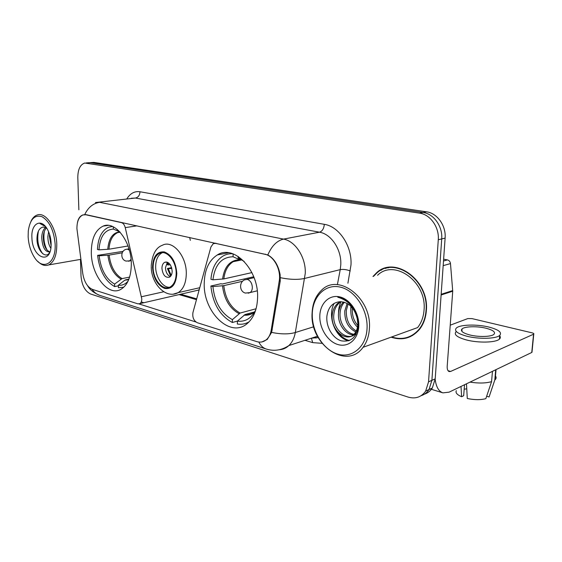 <?xml version="1.0" encoding="UTF-8"?>
<svg xmlns="http://www.w3.org/2000/svg" width="562" height="562" viewBox="0 0 562 562"><rect width="100%" height="100%" fill="white"/><g stroke="black" fill="none" stroke-linecap="round" stroke-linejoin="round"><path stroke-width="0.84" d="M197.346 290.371L199.194 289.732M121.961 222.559L121.455 222.629C123.226 223.163 124.49 224.828 125.235 227.61L141.786 298.935C141.764 301.246 141.125 302.82 139.861 303.649L137.866 303.838L92.512 289.43C87.475 287.224 84.23 281.941 82.776 273.589L76.924 228.706C76.903 221.386 78.905 216.799 82.923 214.951L86.415 214.733M204.231 283.396C203.198 311.952 230.104 338.57 247.132 323.642C253.666 318.057 257.143 309.437 257.579 297.783C258.864 269.662 233.644 243.985 217.325 254.951C208.909 260.375 204.547 269.858 204.231 283.396M91.318 252.949C91.465 275.289 108.213 296.743 120.774 289.402C127.672 285.25 131.185 276.694 131.318 263.74C131.382 241.534 115.175 220.501 103.169 226.1C95.238 229.998 91.29 238.948 91.318 252.949M264.934 254.256L215.555 243.374L213.244 243.683L210.933 246.95L192.942 312.549C192.274 317.375 193.714 320.762 197.255 322.707L256.616 341.57C260.382 342.701 263.719 342.005 266.62 339.483C268.98 337.291 270.512 334.207 271.193 330.217L279.209 281.162C281.344 269.816 273.849 255.843 264.934 254.256L265.44 254.15M190.342 240.367L189.654 237.459M121.455 222.629L85.916 214.796M391.089 337.172C402.315 340.846 411.798 338.226 419.547 329.318C423.53 324.197 425.799 317.952 426.354 310.575C429.473 280.059 394.362 255.155 376.371 272.977L372.957 276.504M407.942 337.2L410.358 336.645M380.931 270.294L383.031 268.903M77.408 222.889C78.153 218.639 80.008 215.977 82.979 214.881L86.239 214.691L267.828 254.937C274.221 258.541 278.316 265.131 280.129 274.699L280.241 281.049L271.629 332.388L267.196 339.469L261.744 342.019M408.16 330.997L411.033 329.964M424.436 394.159C427.71 393.098 430.344 391.047 432.326 387.998L435.206 378.851L445.111 238.112L441.711 238.927C442.821 226.493 433.724 213.771 423.06 212.485L90.32 162.685L88.346 162.748L90.32 162.685L423.06 212.485C433.724 213.771 442.821 226.493 441.711 238.927L431.89 380.341L441.711 238.927L438.283 239.742C439.386 227.252 430.26 214.452 419.575 213.153L84.729 163.029C80.162 164.631 77.851 169.485 77.809 177.592L78.863 209.816M421.107 395.704C424.387 394.65 427.029 392.592 429.017 389.522L431.89 380.341L429.017 389.522C427.029 392.592 424.387 394.65 421.107 395.704M195.899 321.984L139.046 303.944M143.837 302.728L141.266 301.927M80.471 259.405L81.012 276.005C81.834 285.299 85.038 291.306 90.63 294.017L408.033 397.06C415.473 399.182 421.359 397.179 425.673 391.068L428.546 381.844L438.283 239.742M387.724 267.54L385.448 268.46M445.111 238.112C446.228 225.748 437.159 213.089 426.516 211.818L93.91 162.404L89.801 162.629M55.132 244.041C53.896 230.42 49.533 221.309 42.045 216.714C34.619 214.501 30.032 219.243 28.283 230.947L28.149 236.735C28.613 244.519 30.65 251.305 34.261 257.101C42.74 271.298 56.284 263.627 55.132 244.041M37.844 261.428C41.49 265.102 45.093 266.269 48.662 264.927C54.17 262.096 56.874 255.141 56.783 244.063C56.439 227.491 45.578 211.67 37.24 214.986C34.682 215.843 32.617 217.916 31.029 221.196M50.833 248.263C48.817 245.116 47.84 241.175 47.889 236.44L48.606 231.776M51.093 245.692L49.421 236.216L49.568 234.326M49.828 251.938L49.828 251.938C45.065 252.162 42.361 247.294 41.714 237.34C41.939 232.745 43.253 229.422 45.67 227.385M49.92 251.881C45.796 250.371 43.576 245.446 43.267 237.115C43.422 233.139 44.489 230.048 46.47 227.842M46.456 227.814L43.091 227.041C39.389 227.926 37.359 231.516 36.994 237.817C36.411 250.195 45.838 259.988 49.8 252.197M31.915 237.754C32.252 257.881 50.938 265.559 51.128 244.948L51.107 242.953C50.868 238.119 49.716 233.743 47.665 229.809C41.455 217.522 30.84 223.339 31.915 237.754M45.058 226.043L39.93 223.535L45.543 226.605M42.719 253.715C38.216 247.645 36.783 240.107 38.427 231.087M47.103 250.153C44.117 244.337 43.211 238.035 44.384 231.242M51.135 244.126L49.969 235.661M128.923 279.082L124.799 280.199L118.35 285.222C122.031 285.651 125.256 284.302 128.031 281.176M118.364 285.826L114.662 286.599C105.213 281.155 99.53 270.743 97.598 255.373L99.123 255.78C100.921 269.676 106.078 279.11 114.599 284.091L122.073 278.612L129.604 277.101M122.221 252.83L109.112 255.113L99.123 255.78M97.598 255.373L123.092 251.362M118.35 285.222L118.406 287.737L123.795 287.21M118.659 230.694L117.142 229.97L117.128 229.331M114.599 284.091L114.662 286.599M112.498 226.472L108.628 227.203C101.82 230.406 98.09 237.824 97.437 249.451L98.961 249.851L108.972 249.212L128.038 246.001M113.285 226.837L113.334 229.092C104.806 229.668 100.015 236.588 98.961 249.851M119.657 231.713L113.334 229.092M254.642 311.91L245.081 314.516L237.375 321.134C245.327 322.075 251.46 318.31 255.78 309.824M237.424 321.085L232.359 322.497C219.953 315.767 212.801 303.606 210.883 286.03L212.9 286.571C214.705 302.468 221.203 313.484 232.394 319.63L240.093 313.055L256.082 308.756M242.601 281.267L223.788 285.644L212.9 286.571M210.883 286.03L220.957 283.719L222.152 284.035L253.743 276.764M237.375 321.134L237.34 324.014C241.541 324.703 245.468 323.965 249.121 321.801M244.182 261.414L238.14 257.937L238.162 256.398M232.394 319.63L232.359 322.497M238.14 257.937L240.129 258.815M232.837 253.771C229.345 253.532 226.1 254.277 223.107 255.984C216.005 260.459 211.944 268.229 210.919 279.279L212.935 279.813L223.845 278.914L251.902 272.605M233.097 253.862L233.068 256.764C221.597 257.059 214.888 264.744 212.935 279.813M241.625 259.644L239.721 259.714L233.068 256.764M153.131 267.245C152.955 279.714 163.135 291.509 170.384 286.845C174.108 284.456 176.032 279.967 176.166 273.392C176.398 260.993 166.45 249.352 159.369 253.378C155.309 255.696 153.229 260.325 153.131 267.245M162.509 252.654L161.912 252.914C157.845 255.232 155.758 259.848 155.66 266.753C155.59 277.122 162.706 287.751 169.569 287.252M161.933 268.418C162.825 275.085 165.361 277.993 169.541 277.15C171.241 276.097 172.113 274.094 172.169 271.137C171.305 264.512 168.797 261.569 164.652 262.313C162.889 263.353 161.982 265.39 161.933 268.418M167.371 262.208L165.453 267.716C165.755 272.184 167.371 275.141 170.3 276.595M168.712 262.988L168.228 264.948L167.371 264.723L167.876 262.44M168.228 264.948L170.307 264.765M170.679 276.188L167.399 268.503L171.642 267.66M171.234 275.359L168.256 268.734L167.399 268.503M171.839 268.411L168.256 268.734M461.992 329.936L461.395 330.077L461.992 329.936M443.502 260.993L447.45 259.911L443.629 259.187M435.164 379.322C436.133 386.902 438.718 391.419 442.912 392.866L449.08 392.164L531.764 352.465L533.556 334.214L450.633 371.44L449.186 371.587C447.724 371.011 447.064 369.213 447.204 366.206L452.726 291.214L441.107 294.987M532.024 351.84L531.764 352.465M533.556 334.214L533.767 334.088C534.132 333.652 533.563 333.238 532.045 332.837L472.045 318.619L467.795 318.577L450.225 325.187M447.45 259.911C449.178 260.382 450.19 261.611 450.485 263.592L452.726 291.214M486.074 328.243C477.236 326.009 464.732 326.346 462.069 328.911C460.229 330.983 462.73 332.978 469.586 334.896C478.353 337.214 491.251 336.912 493.921 334.348C495.782 332.17 493.169 330.133 486.074 328.243M466.755 388.834L464.184 389.206M461.016 386.431L461.606 396.744L463.664 395.725L464.535 384.745M456.105 331.685C453.597 334.516 456.976 337.256 466.228 339.898C478.122 343.108 495.74 342.701 499.372 339.167C500.566 338.127 500.665 336.989 499.674 335.753M466.523 336.132C478.431 339.308 496.07 338.907 499.702 335.416C502.245 332.423 498.656 329.648 488.947 327.077C476.913 324.07 460.004 324.534 456.379 328.018C453.878 330.814 457.257 333.519 466.523 336.132M469.987 382.125C478.691 383.453 485.891 383.291 491.567 381.633L485.849 398.655C480.679 400.032 474.497 399.982 467.282 398.5L466.481 383.804M492.467 371.334L491.567 381.633M486.657 396.245L489.073 396.976L494.799 380.024L495.698 369.782M494.799 380.024L495.15 379.715C496.309 378.563 496.415 377.306 495.48 375.95M456.323 390.681C455.297 392.726 457.054 394.742 461.606 396.744M489.073 396.976L489.846 394.707M462.034 329.409L461.578 329.494M367.049 328.524C368.103 310.098 355.149 290.392 340.319 287.119C325.489 283.564 312.739 296.279 312.282 313.687C311.622 331.046 323.087 349.683 337.544 354.039C351.981 358.661 366.213 347.007 367.049 328.524M369.403 328.545C371.981 298.022 338.191 272.57 321.464 290.308C315.654 295.865 312.535 303.452 312.1 313.062C309.599 344.211 346.41 370.758 363.052 347.316C366.846 342.251 368.96 335.999 369.403 328.545M363.052 347.316L417.622 327.576C421.388 322.799 423.53 316.947 424.05 310.027C426.937 281.674 394.243 258.541 377.552 275.268M390.168 267.224L387.801 267.905M391.595 336.989C402.525 340.368 411.749 337.734 419.273 329.065C423.221 324 425.476 317.811 426.024 310.498C429.108 280.29 394.341 255.633 376.54 273.301L373.533 276.349M357.495 327.14C352.683 322.497 350.47 316.49 350.871 309.114L351.271 306.613M357.734 325.391C353.737 320.733 351.952 315.156 352.381 308.657L352.458 307.962M355.753 331.924C348.229 328.075 344.569 321.085 344.773 310.969L347.147 303.403M356.273 330.948C349.36 326.803 346.037 319.989 346.311 310.498L348.117 303.986M355.915 334.559C347.183 337.081 337.13 324.78 338.577 312.851C338.998 308.496 340.635 304.871 343.501 301.977M356.076 334.264C347.52 335.324 338.837 323.543 340.136 312.381C340.509 308.433 341.921 305.047 344.387 302.216M357.242 318.675C354.489 307.857 348.784 302.194 340.136 301.689C332.697 302.398 328.299 307.105 326.943 315.802C325.672 326.592 332.669 338.31 341.225 340.811C350.969 342.448 356.701 337.341 358.423 325.475C358.675 318.057 356.448 311.299 351.735 305.208C347.597 300.34 342.946 297.684 337.783 297.228C348.271 300.234 354.755 307.386 357.242 318.675L357.818 323.445C357.825 327.274 356.863 330.505 354.931 333.147C347.442 343.811 330.154 330.505 332.275 314.769C332.711 310.28 334.404 306.571 337.376 303.656L340.129 301.689M357.292 331.461L356.505 332.613C349.016 343.263 331.735 329.992 333.863 314.284C334.292 309.803 335.992 306.107 338.963 303.192L340.951 301.668M345.918 300.768L346.452 300.361M319.813 315.732C319.307 328.187 327.611 341.555 337.938 344.548C348.25 347.73 358.226 339.322 358.774 326.283C359.483 313.287 350.428 299.377 339.912 296.926C329.395 294.284 320.178 303.234 319.813 315.732M410.204 336.294L412.55 335.493M349.423 340.516C344.836 339.286 340.965 336.483 337.811 332.121M338.549 313.182C338.464 309.114 339.286 305.271 341.015 301.668M342.68 298.9L342.982 298.485M350.772 310.948L350.871 306.206M348.679 340.79C335.633 338.345 326.852 316.42 334.172 303.339M216.068 243.276L215.555 243.374M271.193 330.217L272.233 329.908M279.209 281.162L280.262 280.909M136.973 225.861L125.235 227.61M163.732 291.762L141.512 296.736M126.871 198.786C130.272 193.349 134.641 191.003 139.98 191.754L324.316 224.329C323.895 228.622 322.286 231.242 319.504 232.197L135.477 198.035L131.255 198.267M324.316 224.329C339.019 226.423 352.177 246.065 350.99 264.941L347.906 283.22M280.424 277.705C290.027 279.644 298.134 279.876 304.759 278.401L340.235 269.634L340.783 264.814C341.682 249.725 331.257 233.989 319.504 232.197L283.536 239.103C295.38 241.07 306.037 257.607 305.264 273.371L295.317 332.528C294.298 338.057 292.156 342.399 288.875 345.56C286.086 348.152 282.89 349.543 279.286 349.74M267.828 254.937C271.671 245.966 276.911 240.691 283.536 239.103L99.615 202.32C93.088 203.353 88.122 207.434 84.729 214.565M258.801 342.04C260.642 345.7 263.156 348.047 266.353 349.079C274.2 351.447 281.702 350.274 288.875 345.56L317.467 336.238M266.353 349.079L99.804 295.373C96.643 294.348 94.079 292.317 92.098 289.282M271.629 332.388C280.93 334.327 288.826 334.369 295.317 332.528L313.758 326.768M95.442 202.531L135.477 198.035C138.259 197.36 139.762 195.267 139.98 191.754M322.026 343.326L312.739 342.637L304.976 340.312M419.575 213.153L426.516 211.818M86.71 162.973L93.91 162.404M428.546 381.844L435.206 378.851M311.481 338.191L318.169 337.537M337.39 284.66L340.235 269.634C343.291 269.1 346.642 269.549 350.281 270.961M311.376 338.226L312.739 342.637M179.074 294.593L196.475 299.658M315.696 336.814L316.013 338.092M125.832 279.707L128.768 279.483M109.112 255.113C110.686 266.578 114.999 274.411 122.073 278.612M124.799 280.199L128.684 279.7M107.897 255.246C109.485 266.887 113.868 274.839 121.041 279.103M119.804 231.86C112.765 232.612 108.747 238.443 107.749 249.338M120.135 232.225L117.676 232.598C112.54 235.021 109.639 240.564 108.972 249.212M131.044 259.258L129.471 261.035L128.529 261.246M131.178 260.726L126.162 261.091C120.387 259.841 120.409 250.652 126.19 249.303L127.672 249.191L129.372 250.245M245.081 314.516C248.102 314.861 250.926 314.263 253.553 312.739M223.788 285.644C225.397 298.752 230.827 307.892 240.093 313.055M244.02 315.12C247.99 315.57 251.558 314.467 254.741 311.826M222.503 285.826C224.126 299.146 229.633 308.419 239.04 313.659M239.721 259.714C230.097 260.094 224.371 266.55 222.559 279.096M238.99 259.841L233.16 261.688C227.905 265.06 224.8 270.807 223.845 278.914M257.241 290.814L250.146 292.57L245.453 293.069C239.461 291.762 238.843 282.243 244.582 279.862L247.392 279.412C250.448 280.6 252.099 283.318 252.338 287.568C252.254 289.873 251.523 291.538 250.146 292.57L248.214 293.202M176.819 273.568C175.927 262.138 171.761 254.916 164.329 251.917C157.03 251.333 153.096 256.391 152.513 267.083C153.363 278.099 157.409 285.222 164.645 288.447C171.986 289.444 176.039 284.484 176.819 273.568M151.241 265.805C152.232 254.347 155.99 247.477 162.509 245.201C172.583 239.658 186.682 256.117 186.296 273.68C186.085 282.911 183.374 289.233 178.168 292.647L173.447 294.095M450.633 371.44L448.026 370.688M441.156 294.312L452.719 290.568M450.485 263.592L443.172 265.643M405.687 331.896L413.527 329.058M198.73 290.055L139.861 303.649M266.62 339.483L267.463 339.223M85.073 214.67L85.656 214.593M108.171 225.383L103.169 226.1M228.579 252.745L217.325 254.951M215.794 243.22L215.246 243.318M99.804 295.373C93.938 293.02 89.857 289.795 87.574 285.686M86.183 162.917L88.346 162.748M425.673 391.068L432.326 387.998M318.225 337.643L312.149 337.973M180.669 294.221L196.693 298.872M80.872 259.335L48.662 264.927M127.237 249.121L128.972 248.826M241.976 259.862L233.16 261.688L240.157 259.841M246.922 279.321L254.087 277.663M199.749 287.716L178.168 292.647C165.945 299.413 151.108 283.859 151.241 266.529M161.912 252.914L159.369 253.378M166.394 261.983L164.652 262.313M442.912 392.866L430.274 388.946M533.767 334.088L531.975 352.332M461.887 331.334L462.069 328.911M499.372 339.167L499.702 335.416M495.15 379.715L496.042 369.613M356.505 332.613L354.931 333.147M338.963 303.192L337.376 303.656M419.919 328.833L419.273 329.065"/></g></svg>
